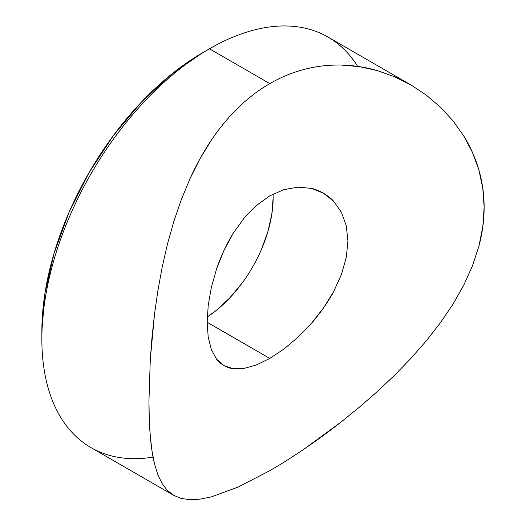<?xml version="1.0" encoding="UTF-8"?>
<svg xmlns="http://www.w3.org/2000/svg" width="526" height="526" viewBox="0 0 526 526"><rect width="100%" height="100%" fill="white"/><g stroke="black" fill="none" stroke-linecap="round" stroke-linejoin="round"><path stroke-width="0.79" d="M341.413 274.546L346.286 257.418L347.929 240.947L346.259 225.654L341.381 212.221L333.629 201.254L323.385 193.147L311.307 188.367L297.88 187.151L283.83 189.669L269.792 195.869L283.83 189.669L297.88 187.151L311.307 188.367C314.351 188.906 318.381 190.504 323.385 193.147C328.369 196.297 331.781 198.999 333.629 201.254L341.381 212.221L346.259 225.654L347.929 240.947L346.286 257.418L341.413 274.546L333.675 291.562C331.814 295.264 328.408 300.767 323.451 308.058C318.421 315.002 314.384 320.13 311.346 323.437L297.979 337.225L283.895 349.054L269.792 358.43L207.145 322.26L269.792 358.43L256.326 364.978L243.913 368.456L233.044 368.68L243.913 368.456M241.861 283.448L229.691 297.986L216.488 310.235L207.257 316.961A99.546 57.472 120 0 0 273.066 194.087M153.04 457.12A237.016 136.839 -60 0 1 41.863 339.079A237.016 136.839 -60 0 1 209.453 48.793L202.753 52.666A227.534 131.369 120 0 0 41.863 331.334L44.953 293.304L54.112 253.17L68.978 212.465L88.986 172.758L113.366 135.583L141.185 102.353L171.364 74.357L202.753 52.666L209.453 48.793A237.016 136.839 -60 0 1 209.46 48.793A237.016 136.839 120 0 0 54.619 257.655A237.016 136.839 120 0 0 90.952 447.58L173.751 495.387L167.327 490.377L162.054 483.466L157.82 474.656L154.512 463.912L152.021 451.098L150.285 436.192L149.279 419.538L148.943 401.108L150.285 359.554L152.001 337.291L154.506 314.219L157.839 290.957L162.087 267.662L167.38 244.419L173.731 221.755L181.24 199.801L190.044 178.584L200.15 158.497L211.505 139.929C219.973 127.45 228.915 116.667 238.344 107.574C248.265 97.974 258.753 89.992 269.792 83.627L209.46 48.793L269.792 83.627C280.891 77.21 292.568 72.417 304.824 69.248C316.389 66.23 328.553 64.829 341.321 65.053L359.554 66.664L377.326 70.596L394.585 76.757C399.214 78.663 404.691 81.418 411.016 85.002L426.29 95.121L440.321 107.048L452.906 120.71L463.616 135.747L472.295 152.047L478.772 169.609L482.776 188.137L484.137 207.132L482.835 226.575L478.877 246.332L472.453 265.867L463.735 285.197L452.932 304.258L440.42 322.747L426.362 340.776L410.951 358.344L394.605 375.202L377.451 391.41L359.56 407.039L341.361 421.826C328.658 431.747 316.553 440.61 305.041 448.422C292.706 456.824 280.956 464.241 269.792 470.671L238.278 487.004L211.419 496.853L200.038 499.161L189.965 499.7L181.161 498.424L173.659 495.334L167.327 490.377L162.054 483.466L157.82 474.656L154.512 463.912C152.566 455.871 151.159 446.627 150.285 436.192C149.391 425.593 148.943 413.896 148.943 401.108L150.285 359.554L154.506 314.219L157.839 290.957L162.087 267.662L167.38 244.419L173.731 221.755L181.24 199.801L190.044 178.584C196.362 164.697 203.516 151.817 211.505 139.929C219.658 127.818 228.606 117.028 238.344 107.574C248.16 98.053 258.647 90.064 269.792 83.627C281.002 77.158 292.68 72.364 304.824 69.248C316.81 66.177 328.974 64.777 341.321 65.053C353.479 65.323 365.485 67.17 377.326 70.596L394.585 76.757L411.016 85.002L327.968 37.057A237.016 136.839 120 0 0 209.46 48.793A237.016 136.839 -60 0 1 357.654 66.381M273.145 197.809L271.791 214.444L267.787 232.005L261.284 249.811M181.161 498.424L173.659 495.334M341.361 421.826L305.041 448.422M463.735 285.197L452.932 304.258L440.42 322.747L426.362 340.776L410.951 358.344L394.605 375.202L377.451 391.41M463.616 135.747C470.257 146.465 475.307 157.754 478.772 169.609C482.322 181.772 484.111 194.278 484.137 207.132C484.157 220.019 482.401 233.084 478.877 246.332M223.859 365.577L233.044 368.68C230.631 368.509 227.567 367.477 223.859 365.577C220.276 363.229 217.863 361.099 216.62 359.199L223.866 365.583M211.373 349.658L216.62 359.199L211.373 349.658L208.204 337.192L211.373 349.658M207.145 322.293L208.204 337.192L207.145 322.293L208.211 305.389L207.145 322.293M211.367 287.367L208.211 305.389L211.367 287.367L216.613 268.812L211.367 287.367M223.872 250.626L216.613 268.812C217.856 264.782 220.276 258.713 223.872 250.626C227.567 242.946 230.618 237.265 233.018 233.583L223.872 250.626M243.946 218.297L233.018 233.583L243.946 218.297L256.287 205.587L243.946 218.297M269.792 195.869L256.287 205.587L269.792 195.869M311.346 323.437L323.451 308.058L333.675 291.562M41.863 339.079L41.863 331.334"/></g></svg>
